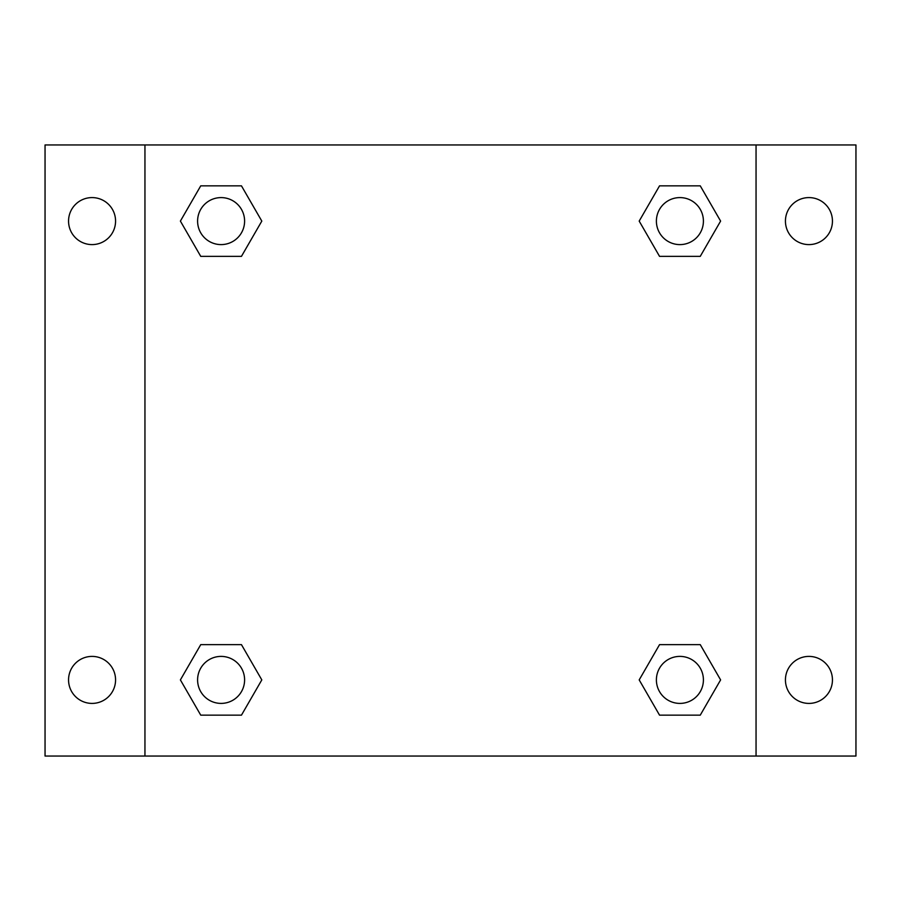 <?xml version="1.0" encoding="UTF-8"?>
<svg xmlns="http://www.w3.org/2000/svg" width="901" height="901" viewBox="0 0 901 901"><rect width="100%" height="100%" fill="white"/><g stroke="black" fill="none" stroke-linecap="round" stroke-linejoin="round"><path stroke-width="1.35" d="M45.05 144.948L855.95 144.948L855.95 756.052L45.05 756.052L45.05 144.948M808.94 197.589A23.505 23.505 0 0 1 832.445 221.094A23.505 23.505 0 0 1 808.94 244.599A23.505 23.505 0 0 1 785.435 221.094A23.505 23.505 0 0 1 808.94 197.589M808.94 656.401A23.505 23.505 0 0 1 832.445 679.906A23.505 23.505 0 0 1 808.94 703.411A23.505 23.505 0 0 1 785.435 679.906A23.505 23.505 0 0 1 808.94 656.401M92.06 656.401A23.505 23.505 0 0 1 115.565 679.906A23.505 23.505 0 0 1 92.06 703.411A23.505 23.505 0 0 1 68.555 679.906A23.505 23.505 0 0 1 92.06 656.401M92.06 197.589A23.505 23.505 0 0 1 115.565 221.094A23.505 23.505 0 0 1 92.06 244.599A23.505 23.505 0 0 1 68.555 221.094A23.505 23.505 0 0 1 92.06 197.589M200.743 644.643L241.457 644.643L261.808 679.906L241.457 715.157L200.743 715.157L180.391 679.906L200.743 644.643L241.457 644.643L200.743 644.643M659.543 185.843L700.257 185.843L720.609 221.094L700.257 256.357L659.543 256.357L639.192 221.094L659.543 185.843L700.257 185.843L659.543 185.843M144.948 756.052L144.948 144.948M756.052 144.948L756.052 756.052M200.743 185.843L241.457 185.843L261.808 221.094L241.457 256.357L200.743 256.357L180.391 221.094L200.743 185.843L241.457 185.843L200.743 185.843M659.543 644.643L700.257 644.643L720.609 679.906L700.257 715.157L659.543 715.157L639.192 679.906L659.543 644.643L700.257 644.643L659.543 644.643M700.257 715.157L659.543 715.157L700.257 715.157M703.411 679.906A23.505 23.505 0 0 0 668.148 659.543A23.505 23.505 0 0 0 668.148 700.257A23.505 23.505 0 0 0 703.411 679.906M241.457 715.157L200.743 715.157L241.457 715.157M244.599 679.906A23.505 23.505 0 0 0 209.347 659.543A23.505 23.505 0 0 0 209.347 700.257A23.505 23.505 0 0 0 244.599 679.906M700.257 256.357L659.543 256.357L700.257 256.357M703.411 221.094A23.505 23.505 0 0 0 668.148 200.743A23.505 23.505 0 0 0 668.148 241.457A23.505 23.505 0 0 0 703.411 221.094M241.457 256.357L200.743 256.357L241.457 256.357M244.599 221.094A23.505 23.505 0 0 0 209.347 200.743A23.505 23.505 0 0 0 209.347 241.457A23.505 23.505 0 0 0 244.599 221.094"/></g></svg>
